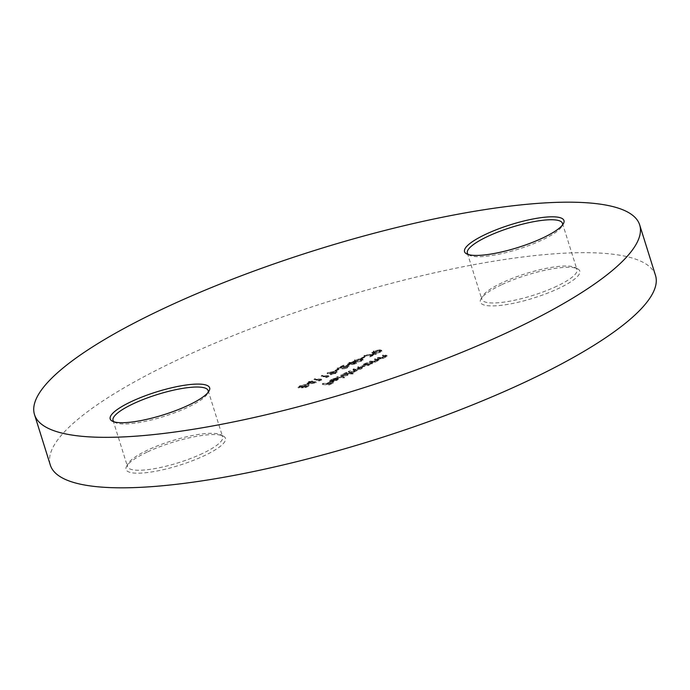 <?xml version="1.0" encoding="UTF-8"?>
<svg xmlns="http://www.w3.org/2000/svg" width="690" height="690" viewBox="0 0 690 690"><rect width="100%" height="100%" fill="white"/><g stroke="black" fill="none" stroke-linecap="round" stroke-linejoin="round"><path stroke-width="0.52" stroke-dasharray="3.45 2.59" d="M114.04 421.832A49.827 11.445 -17.4 0 0 115.187 422.565A49.827 11.445 -17.4 0 0 188.042 407.178A49.827 11.445 -17.4 0 0 207.604 393.602A49.827 11.445 -17.4 0 0 208.13 392.343M147.048 452.131A52.095 11.972 -17.4 0 0 126.598 466.328A52.095 11.972 -17.4 0 0 149.195 472.314A52.095 11.972 -17.4 0 0 204.447 455.633A52.095 11.972 -17.4 0 0 223.206 436.046A52.095 11.972 -17.4 0 0 147.048 452.131M202.541 453.459A49.827 11.445 162.6 0 1 154.672 468.622A49.827 11.445 162.6 0 1 127.538 466.682A49.827 11.445 162.6 0 1 128.073 463.68A49.827 11.445 162.6 0 1 147.634 450.104A49.827 11.445 162.6 0 1 220.489 434.717A49.827 11.445 162.6 0 1 222.637 436.873A49.827 11.445 162.6 0 1 202.541 453.459M468.363 254.55A49.827 11.445 -17.4 0 0 469.511 255.283A49.827 11.445 -17.4 0 0 542.366 239.896A49.827 11.445 -17.4 0 0 561.927 226.32A49.827 11.445 -17.4 0 0 562.454 225.061M501.371 284.849A52.095 11.972 -17.4 0 0 480.921 299.046A52.095 11.972 -17.4 0 0 503.519 305.032A52.095 11.972 -17.4 0 0 558.771 288.36A52.095 11.972 -17.4 0 0 577.53 268.764A52.095 11.972 -17.4 0 0 501.371 284.849M556.865 286.178A49.827 11.445 162.6 0 1 508.996 301.34A49.827 11.445 162.6 0 1 481.861 299.4A49.827 11.445 162.6 0 1 482.396 296.398A49.827 11.445 162.6 0 1 501.958 282.822A49.827 11.445 162.6 0 1 574.813 267.435A49.827 11.445 162.6 0 1 576.961 269.6A49.827 11.445 162.6 0 1 556.865 286.178M655.5 275.413A317.098 72.855 -17.4 0 0 482.853 263.054A317.098 72.855 -17.4 0 0 178.218 359.568A317.098 72.855 -17.4 0 0 50.318 465.069M305.713 384.856L316.244 382.674L311.673 382.398L312.76 381.889L312.078 381.846L309.474 382.269L308.637 382.665L310.155 382.752L305.713 384.856L305.446 384.011L315.813 381.915L316.08 382.76M325.982 377.637L328.94 376.593L322.334 376.197L321.497 376.593L327.422 376.956L325.982 377.637L325.714 376.792L326.939 376.576L327.207 377.413M335.237 371.28L338.842 369.573L335.237 371.28L334.969 370.435L335.651 370.478L335.909 371.315M346.095 365.786L356.635 363.613L352.064 363.337L353.142 362.819L349.856 363.199L349.019 363.596L350.546 363.69L346.095 365.786L345.828 364.95L356.195 362.854L356.463 363.69M361.198 359.024L364.803 357.317L361.198 359.024L360.93 358.179L361.612 358.222L361.87 359.059M373.497 351.952L372.074 353.151L373.833 353.642L380.44 352.374L381.898 351.132L380.199 350.632L373.497 351.952L373.23 351.106L371.815 352.314L373.566 352.797L373.833 353.642M332.183 380.302L336.185 378.801L331.692 380.216L329.915 381.665L333.132 381.717L336.711 380.509L338.514 379.146L338.247 378.189L338.514 379.146L337.591 378.698L331.459 381.587L330.613 380.518L331.459 381.587L332.183 380.302L331.916 379.457L335.452 378.327L335.72 379.172M352.53 374.032L353.375 373.635L346.604 373.221L342.878 374.937C340.843 375.972 340.489 376.585 341.817 376.774L347.898 375.231L349.649 373.859L352.53 374.032L352.271 373.195L353.108 372.79L353.375 373.635M353.108 372.79L346.337 372.376L342.611 374.092C340.575 375.127 340.222 375.74 341.55 375.929L340.757 375.627L341.817 376.774L341.55 375.929L347.631 374.385L347.898 375.231M371.617 363.984L372.462 363.587L367.632 363.294L363.906 365.001C361.87 366.045 361.517 366.657 362.845 366.847L368.934 365.295L370.728 363.932L371.617 363.984L371.358 363.138L372.195 362.742L372.462 363.587M372.195 362.742L367.373 362.448L363.647 364.165C361.612 365.2 361.258 365.812 362.586 366.002L361.793 365.7L362.845 366.847L362.586 366.002L368.667 364.458L368.934 365.295M377.49 358.636L382.312 358.929L387.168 356.256L382.657 356.195L386.107 356.583L385.658 355.609L385.926 356.454L385.106 357.342L381.501 358.369L377.49 358.636L377.223 357.8L382.053 358.093L382.312 358.929M369.555 362.379L374.385 362.681L379.233 359.999L374.722 359.947L378.18 360.327L377.732 359.352L377.991 360.197L377.18 361.086L373.566 362.112L369.555 362.379L369.297 361.543L374.118 361.836L374.385 362.681M348.528 372.315L353.349 372.609L357.653 370.004L361.327 368.883L362.5 367.951L361.353 367.649L357.894 367.891L361.465 368.244L360.594 368.917L353.211 370.099L356.747 370.47L355.902 371.134L348.528 372.315L348.26 371.47L353.082 371.763L353.349 372.609M353.082 371.763L357.386 369.159L357.817 370.168L357.386 369.159L361.068 368.046L361.327 368.883M336.867 377.818L344.483 377.835L336.867 377.818L336.599 376.973L343.37 377.387L343.637 378.232M322.566 384.572L329.165 384.977L333.736 382.821L329.328 384.537L327.302 384.408L331.028 382.648L326.62 384.373L322.566 384.572L322.299 383.726L328.906 384.132L329.165 384.977M369.849 356.92L376.291 354.237L364.596 356.152L374.196 354.867L369.849 356.92L369.581 356.083L370.263 356.118L370.521 356.963M354.746 360.801L353.323 362.009L355.083 362.491L361.689 361.224L363.147 359.99L361.448 359.481L354.746 360.801L354.488 359.956L353.064 361.163L354.815 361.655L355.083 362.491M346.829 367.882L342.292 369.21L347.553 367.899L348.416 366.442L340.041 368.193L343.732 366.097L337.358 369.098L347.924 366.994L347.26 365.993L347.527 366.839L346.829 367.882L346.57 367.037L342.87 367.968L343.128 368.814M342.87 367.968L347.286 367.063L348.157 365.605L349.045 366.692L348.157 365.605L339.782 367.356L340.041 368.193M333.555 372.393L327.698 373.575L332.64 372.841L330.691 374.782L335.694 373.497L336.573 371.996L333.555 372.393L333.287 371.548L327.431 372.729L327.698 373.575M327.431 372.729L332.382 372.005L330.424 373.937L329.811 373.704L330.691 374.782L330.424 373.937L335.435 372.652L335.694 373.497M335.435 372.652L336.306 371.16L336.953 371.418L337.22 372.264L336.306 371.16L333.287 371.548M318.763 381.035L321.73 380L315.123 379.595L314.286 379.992L320.212 380.354L318.763 381.035L318.504 380.199L319.729 379.974L319.996 380.82M305.618 387.608L309.465 385.788L305.601 387.254L303.359 387.383L304.592 386.874C306.334 385.986 306.602 385.477 305.385 385.348L299.788 386.745L298.787 388.211L299.632 387.815L299.124 386.814L299.632 387.815L300.512 386.771L305.049 385.917L304.307 384.908L304.566 385.745L303.764 386.9L301.358 387.858L305.618 387.608L305.36 386.762L309.206 384.951L309.465 385.788M309.206 384.951L305.342 386.409L303.1 386.547L304.333 386.029C306.075 385.141 306.334 384.64 305.118 384.503L306.136 385.624L305.118 384.503L299.52 385.908L299.788 386.745M299.52 385.908L298.529 387.375L298.054 387.116L298.313 387.953L298.787 388.211L298.529 387.375L300.245 385.926L300.512 386.771M382.053 358.093L382.89 357.696L383.157 358.533M382.89 357.696L382.019 357.644L382.286 358.481M382.019 357.644L385.581 356.471L385.848 357.308M385.581 356.471L386.9 355.41L383.235 354.962L383.502 355.798M383.235 354.962L382.398 355.359L382.657 356.195M382.398 355.359L385.658 355.609L384.848 356.506L385.106 357.342M384.848 356.506L381.234 357.524L381.501 358.369M381.234 357.524L378.068 357.403L378.327 358.239M378.068 357.403L377.223 357.8M374.118 361.836L374.963 361.439L375.222 362.285M374.963 361.439L374.092 361.388L374.351 362.224M374.092 361.388L377.654 360.214L377.913 361.06M377.654 360.214L378.974 359.162L375.3 358.705L375.567 359.55M375.3 358.705L374.463 359.102L374.722 359.947M374.463 359.102L377.732 359.352L376.913 360.249L377.18 361.086M376.913 360.249L373.307 361.267L373.566 362.112M373.307 361.267L370.133 361.146L370.401 361.983M370.133 361.146L369.297 361.543M367.373 362.448L367.632 363.294M366.528 362.845L366.795 363.69M367.365 362.897L367.623 363.742M363.647 364.165L363.906 365.001M368.667 364.458L370.461 363.087L370.728 363.932M370.461 363.087L371.358 363.138M364.268 364.182L368.934 362.992L369.814 364.07L369.193 363.837L368.348 365.252L363.682 366.45L362.845 365.355L363.423 365.605L364.268 364.182L364.536 365.027L369.193 363.837L368.934 362.992L368.089 364.415L363.423 365.605L363.682 366.45L364.536 365.027M368.089 364.415L368.348 365.252M353.927 371.367L354.194 372.212M353.09 371.315L353.349 372.16M354.72 370.91L354.979 371.755M356.376 370.263L356.635 371.099M361.068 368.046L362.241 367.106L361.086 366.813L358.472 366.649L358.74 367.494M358.472 366.649L357.636 367.046L357.894 367.891M357.636 367.046L361.198 367.408L360.327 368.081L360.594 368.917M360.327 368.081L353.789 368.865L354.056 369.702M353.789 368.865L352.944 369.262L353.211 370.099M352.944 369.262L356.488 369.624L355.635 370.288L355.902 371.134M355.402 369.409L355.661 370.254L349.106 371.073L349.364 371.919M349.106 371.073L348.26 371.47M346.337 372.376L346.604 373.221M345.492 372.781L345.759 373.618M346.328 372.824L346.596 373.67M342.611 374.092L342.878 374.937M347.631 374.385L349.39 373.014L349.649 373.859M349.39 373.014L352.271 373.195M343.232 374.118L348.519 373.161L348.778 373.997L348.165 373.764L347.32 375.188L342.645 376.378L341.809 375.291L342.387 375.533L343.232 374.118L343.499 374.955L348.165 373.764L347.898 372.928L347.053 374.342L342.387 375.533L342.645 376.378L343.499 374.955M347.053 374.342L347.32 375.188M343.37 377.387L344.215 376.99L344.483 377.835M344.215 376.99L337.445 376.576L337.703 377.421M337.445 376.576L336.599 376.973M335.452 378.327L335.927 377.956L336.185 378.801M335.927 377.956L331.433 379.371L331.692 380.216M331.433 379.371L329.647 380.82L330.734 381.993M330.467 381.147L332.865 380.88L333.132 381.717M332.865 380.88L336.444 379.673L336.711 380.509M336.444 379.673L338.255 378.31L337.324 377.853L337.591 378.698M337.324 377.853L331.191 380.751L331.916 379.457M331.873 380.742L337.341 378.491L337.608 379.336L336.159 380.449L332.14 381.587L337.341 379.129L337.074 378.284L335.892 379.612L331.873 380.742L332.14 381.587M333.675 380.414L333.943 381.26M335.892 379.612L336.159 380.449M328.906 384.132L333.468 381.975L333.736 382.821M333.468 381.975L332.796 381.932L333.054 382.778M332.796 381.932L329.07 383.692L329.328 384.537M329.07 383.692L327.034 383.571L327.302 384.408M327.034 383.571L330.76 381.812L331.028 382.648M330.76 381.812L330.079 381.768L330.346 382.614M330.079 381.768L326.353 383.528L326.62 384.373M326.353 383.528L323.144 383.329L323.403 384.175M323.144 383.329L322.299 383.726M373.566 352.797L380.173 351.529L380.44 352.374M380.173 351.529L381.63 350.296L379.94 349.796L380.199 350.632M379.94 349.796L373.23 351.106M379.095 350.192L380.535 350.606L379.526 351.477L374.411 352.4L372.911 352.012L373.937 351.132L379.095 350.192L379.362 351.029L380.794 351.443L379.793 352.314L374.679 353.245L373.178 352.857L374.204 351.978L379.362 351.029M379.526 351.477L379.793 352.314M377.085 350.253L377.344 351.098M373.937 351.132L374.204 351.978M370.263 356.118L376.033 353.401L376.291 354.237M376.033 353.401L364.329 355.307L364.596 356.152M364.329 355.307L364.148 356.514M363.889 355.669L373.928 354.03L374.196 354.867M373.928 354.03L369.581 356.083M361.612 358.222L365.217 356.514L365.476 357.36M365.217 356.514L364.536 356.48L364.803 357.317M364.536 356.48L360.93 358.179M354.815 361.655L361.422 360.387L361.689 361.224M361.422 360.387L362.888 359.145L361.189 358.645L361.448 359.481M361.189 358.645L354.488 359.956M360.353 359.041L361.784 359.456L360.775 360.327L355.661 361.258L354.168 360.87L355.186 359.99L360.353 359.041L360.611 359.878L362.052 360.301L361.043 361.172L355.928 362.095L354.427 361.707L355.454 360.827L360.611 359.878M360.775 360.327L361.043 361.172M358.334 359.111L358.602 359.947M355.186 359.99L355.454 360.827M356.195 362.854L356.635 363.613M356.368 362.768L351.797 362.491L352.064 363.337M351.797 362.491L352.875 361.983L353.142 362.819M352.875 361.983L352.202 361.94L352.461 362.785M352.202 361.94L351.115 362.448L351.382 363.294M351.115 362.448L349.597 362.353L349.856 363.199M349.597 362.353L348.752 362.759L349.019 363.596M348.752 362.759L350.279 362.845L350.546 363.69M350.279 362.845L345.828 364.95M348.157 364.208L350.951 362.888L353.823 363.061L348.157 364.208L348.424 365.053L351.219 363.734L354.091 363.906L348.424 365.053M350.951 362.888L351.219 363.734M353.823 363.061L354.091 363.906M342.024 368.365L342.292 369.21M347.286 367.063L347.553 367.899M339.782 367.356L344.146 365.295L344.405 366.131M344.146 365.295L343.465 365.252L343.732 366.097M343.465 365.252L337.099 368.262L337.358 369.098M337.099 368.262L343.465 366.709L343.732 367.554M343.465 366.709L347.26 365.993L346.57 367.037M335.651 370.478L339.256 368.779L339.514 369.616M339.256 368.779L338.574 368.736L338.842 369.573M338.574 368.736L334.969 370.435M327.086 373.066L327.353 373.911M332.382 372.005L332.64 372.841M331.347 372.462L331.605 373.307M334.71 372.635L330.941 373.402L331.2 374.247L332.442 373.273L336.151 372.548L335.513 371.556L334.71 372.635L334.978 373.471L331.562 374.385L331.304 373.54L332.175 372.436L335.513 371.556L335.771 372.402L334.978 373.471M332.175 372.436L332.442 373.273M326.939 376.576L328.673 375.757L328.94 376.593M328.673 375.757L322.075 375.351L322.334 376.197M322.075 375.351L321.23 375.748L321.497 376.593M321.23 375.748L327.155 376.11L327.422 376.956M327.155 376.11L325.714 376.792M319.729 379.974L321.462 379.164L321.73 380M321.462 379.164L314.864 378.758L315.123 379.595M314.864 378.758L314.019 379.155L314.286 379.992M314.019 379.155L319.944 379.517L320.212 380.354M319.944 379.517L318.504 380.199M315.813 381.915L316.244 382.674M315.986 381.837L311.414 381.561L311.673 382.398M311.414 381.561L312.492 381.044L312.76 381.889M312.492 381.044L311.82 381.009L312.078 381.846M311.82 381.009L310.733 381.518L311 382.355M310.733 381.518L309.215 381.423L309.474 382.269M309.215 381.423L308.37 381.82L308.637 382.665M308.37 381.82L309.896 381.915L310.155 382.752M309.896 381.915L305.446 384.011M307.774 383.278L310.569 381.958L313.441 382.131L307.774 383.278L308.042 384.114L310.836 382.795L313.7 382.967L308.042 384.114M310.569 381.958L310.836 382.795M313.441 382.131L313.7 382.967M308.525 384.908L308.792 385.745M305.342 386.409L305.601 387.254M303.1 386.547L303.359 387.383M304.333 386.029L304.592 386.874M300.245 385.926L304.307 384.908L303.497 386.064L303.764 386.9M303.497 386.064L301.099 387.012L301.358 387.858M301.099 387.012L305.36 386.762M385.701 355.109L385.96 355.954M384.666 355.497L384.925 356.333M379.811 357.506L380.078 358.352M377.766 358.852L378.034 359.697M376.731 359.24L376.999 360.085M371.876 361.25L372.143 362.095M361.086 366.813L361.353 367.649M360.249 367.209L360.516 368.046M355.669 368.978L355.928 369.814M351.132 371.203L351.391 372.039M374.411 352.4L374.679 353.245M355.661 361.258L355.928 362.095M343.887 366.356L344.155 367.192M115.187 422.565L112.47 421.236M128.073 463.68L126.598 466.328M469.511 255.283L466.794 253.955M482.396 296.398L480.921 299.046M467.363 253.127L481.861 299.4M113.039 420.4L127.538 466.682M208.138 390.6L222.637 436.873M562.462 223.319L576.961 269.6M574.813 267.435L577.53 268.764M561.927 226.32L563.402 223.672M220.489 434.717L223.206 436.046M207.604 393.602L209.079 390.954M387.168 356.256L386.9 355.41M379.233 359.999L378.974 359.162M362.5 367.951L362.241 367.106M361.465 368.244L361.198 367.408M356.747 370.47L356.488 369.624M329.915 381.665L329.647 380.82M372.074 353.151L371.815 352.314M381.898 351.132L381.63 350.296M380.794 351.443L380.535 350.606M373.178 352.857L372.911 352.012M353.323 362.009L353.064 361.163M363.147 359.99L362.888 359.145M362.052 360.301L361.784 359.456M354.427 361.707L354.168 360.87"/><path stroke-width="1.03" d="M188.629 405.151A52.095 11.972 162.6 0 1 112.47 421.236A52.095 11.972 162.6 0 1 131.229 401.64A52.095 11.972 162.6 0 1 186.481 384.968A52.095 11.972 162.6 0 1 209.079 390.954A52.095 11.972 162.6 0 1 188.629 405.151M208.13 392.343A49.827 11.445 -17.4 0 0 208.138 390.6A49.827 11.445 -17.4 0 0 181.004 388.66A49.827 11.445 -17.4 0 0 133.136 403.822A49.827 11.445 -17.4 0 0 113.039 420.4A49.827 11.445 -17.4 0 0 114.04 421.832M542.952 237.869A52.095 11.972 162.6 0 1 466.794 253.955A52.095 11.972 162.6 0 1 485.553 234.367A52.095 11.972 162.6 0 1 540.805 217.686A52.095 11.972 162.6 0 1 563.402 223.672A52.095 11.972 162.6 0 1 542.952 237.869M562.454 225.061A49.827 11.445 -17.4 0 0 562.462 223.319A49.827 11.445 -17.4 0 0 535.328 221.378A49.827 11.445 -17.4 0 0 487.459 236.541A49.827 11.445 -17.4 0 0 467.363 253.127A49.827 11.445 -17.4 0 0 468.363 254.55M511.782 330.432A317.098 72.855 -17.4 0 0 639.682 224.931A317.098 72.855 -17.4 0 0 467.035 212.572A317.098 72.855 -17.4 0 0 162.4 309.086A317.098 72.855 -17.4 0 0 34.5 414.587A317.098 72.855 -17.4 0 0 207.147 426.946A317.098 72.855 -17.4 0 0 511.782 330.432M34.5 414.587L50.318 465.069A317.098 72.855 -17.4 0 0 222.965 477.428A317.098 72.855 -17.4 0 0 527.6 380.915A317.098 72.855 -17.4 0 0 655.5 275.413L639.682 224.931"/></g></svg>
